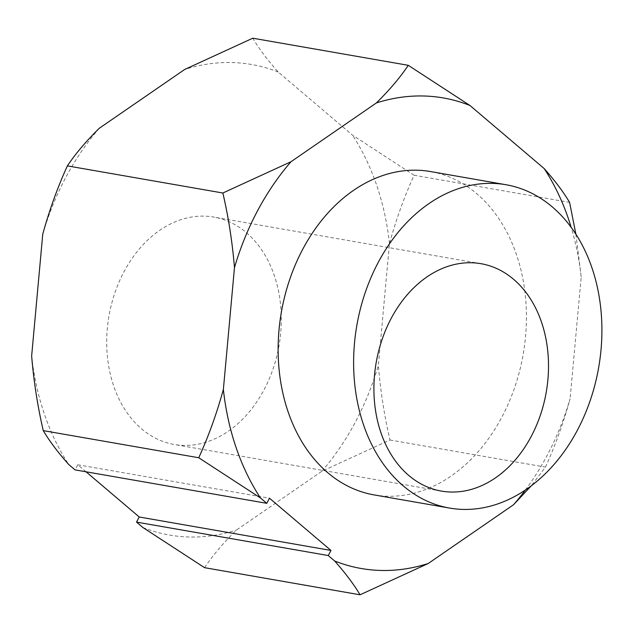 <?xml version="1.0" encoding="UTF-8"?>
<svg xmlns="http://www.w3.org/2000/svg" width="633" height="633" viewBox="0 0 633 633"><rect width="100%" height="100%" fill="white"/><g stroke="black" fill="none" stroke-linecap="round" stroke-linejoin="round"><path stroke-width="0.47" stroke-dasharray="3.17 2.37" d="M246.387 232.667A115.412 86.31 -80.1 0 1 273.132 368.675A115.412 86.31 -80.1 0 1 174.17 444.469A115.412 86.31 -80.1 0 1 141.626 428.881A115.412 86.31 -80.1 0 1 114.882 292.873A115.412 86.31 -80.1 0 1 213.843 217.079A115.412 86.31 -80.1 0 1 246.387 232.667M374.071 494.903A164.113 122.731 99.9 0 0 514.803 387.119A164.113 122.731 99.9 0 0 476.776 193.722A164.113 122.731 99.9 0 0 430.495 171.551M525.343 490.045A238.831 178.609 99.9 0 0 570.096 398.83C563.449 422.868 555.244 445.632 545.472 467.114L531.222 485.851M575.895 234.218L581.189 276.985L570.096 398.83M581.189 276.985A238.831 178.609 99.9 0 0 571.18 227.35M204.562 567.674C212.823 555.347 223.465 542.805 236.489 530.05L321.817 471.284L389.975 439.99C384.358 415.865 380.488 390.996 378.368 365.376L389.469 243.539C396.116 219.501 404.321 196.736 414.093 175.246L569.589 202.378M414.093 175.246L352.446 135.098L278.211 72.027C267.427 59.898 258.96 48.622 252.789 38.202M389.975 439.99L545.472 467.114M142.908 527.526A238.831 178.609 99.9 0 0 236.489 530.05M86.041 471.791L77.788 464.772L75.058 469.876M31.65 356.015A238.831 178.609 99.9 0 0 68.673 464.448M99.302 128.262A238.831 178.609 99.9 0 0 42.751 234.17M278.211 72.027A238.831 178.609 99.9 0 0 184.63 69.495M389.469 243.539A238.831 178.609 99.9 0 0 352.446 135.098M321.817 471.284A238.831 178.609 99.9 0 0 378.368 365.376M77.788 464.772L269.508 498.226M441.375 491.089L174.17 444.469M481.048 263.7L213.843 217.079"/><path stroke-width="0.95" d="M513.592 279.295A115.412 86.31 -80.1 0 1 540.337 415.295A115.412 86.31 -80.1 0 1 441.375 491.089A115.412 86.31 -80.1 0 1 408.831 475.502A115.412 86.31 -80.1 0 1 382.087 339.494A115.412 86.31 -80.1 0 1 481.048 263.7A115.412 86.31 -80.1 0 1 513.592 279.295M552.253 206.888A164.113 122.731 99.9 0 0 505.973 184.725A164.113 122.731 99.9 0 0 365.249 292.501A164.113 122.731 99.9 0 0 403.276 485.899A164.113 122.731 99.9 0 0 449.557 508.07A164.113 122.731 99.9 0 0 590.28 400.293A164.113 122.731 99.9 0 0 552.253 206.888M505.973 184.725L430.495 171.551A164.113 122.731 99.9 0 0 289.764 279.335A164.113 122.731 99.9 0 0 327.791 472.732A164.113 122.731 99.9 0 0 374.071 494.903L449.557 508.07M408.285 65.326L252.789 38.202L184.63 69.495L99.302 128.262C86.31 140.993 75.667 153.534 67.375 165.886C57.603 187.321 49.398 210.085 42.751 234.17L31.65 356.015C33.778 381.58 37.648 406.449 43.258 430.622C49.421 441.035 57.896 452.31 68.673 464.448L75.058 469.876L266.786 503.322L260.4 497.902L198.746 457.754C208.518 436.311 216.723 413.555 223.37 389.461L234.471 267.624C232.343 242.051 228.473 217.182 222.863 193.01L291.022 161.716L376.358 102.95C389.342 90.218 399.985 77.677 408.285 65.326L469.931 105.474L544.166 168.552C554.943 180.682 563.417 191.957 569.589 202.378L575.895 234.218M43.258 430.622L198.746 457.754M334.635 560.973A238.831 178.609 99.9 0 0 428.209 563.505L360.05 594.798C353.887 584.394 345.412 573.118 334.635 560.973L328.25 555.545L330.972 550.449L269.508 498.226L266.786 503.322M531.222 485.851L513.545 504.738L428.209 563.505M513.545 504.738A238.831 178.609 99.9 0 0 525.343 490.045M571.18 227.35A238.831 178.609 99.9 0 0 544.166 168.552M469.931 105.474A238.831 178.609 99.9 0 0 376.358 102.95M291.022 161.716A238.831 178.609 99.9 0 0 234.471 267.624M223.37 389.461A238.831 178.609 99.9 0 0 260.4 497.902M67.375 165.886L222.863 193.01M328.25 555.545L136.522 522.098L142.908 527.526L204.562 567.674L360.05 594.798M136.522 522.098L139.252 516.995L86.041 471.791M139.252 516.995L330.972 550.449"/></g></svg>
